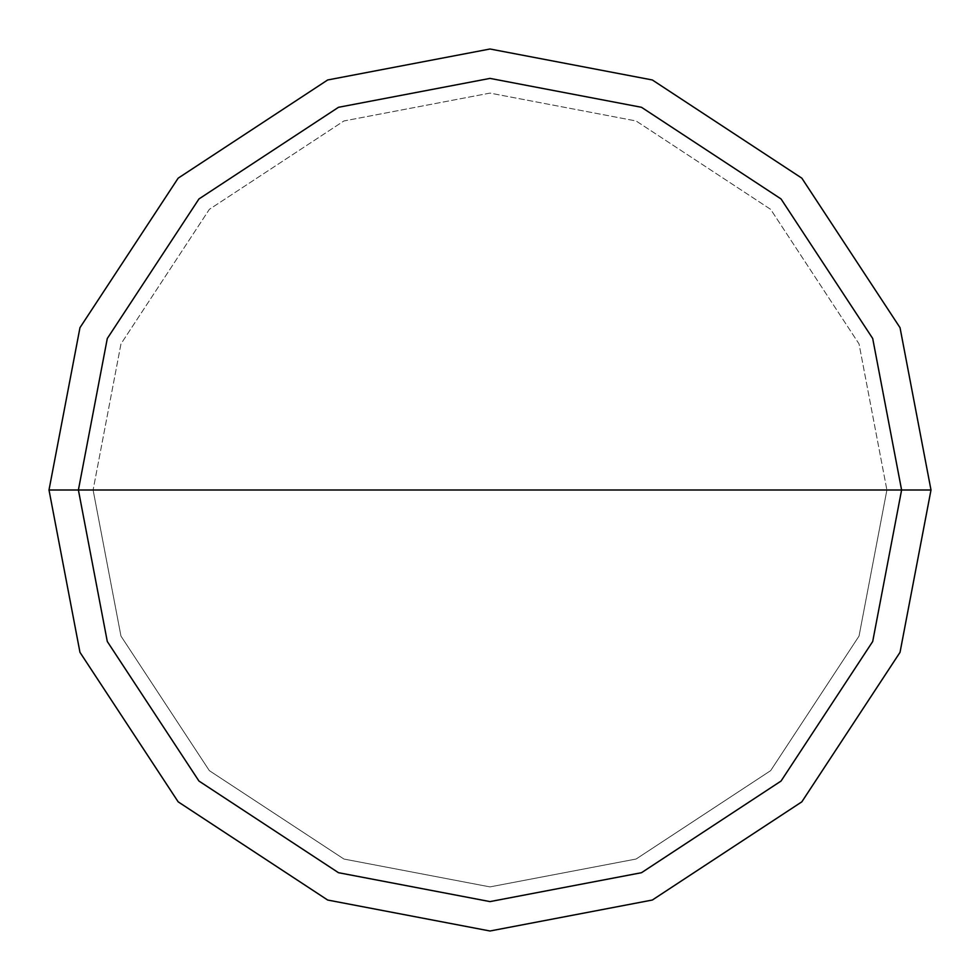 <?xml version="1.0" encoding="UTF-8"?>
<svg xmlns="http://www.w3.org/2000/svg" width="980" height="980" viewBox="0 0 980 980"><rect width="100%" height="100%" fill="white"/><g stroke="black" fill="none" stroke-linecap="round" stroke-linejoin="round"><path stroke-width="0.73" stroke-dasharray="4.9 3.68" d="M49 490L79.968 327.675L178.164 178.164L327.675 79.968L490 49L652.325 79.968L801.836 178.164L900.032 327.675L931 490L49 490L79.968 652.325L178.164 801.836L327.675 900.032L490 931L652.325 900.032L801.836 801.836L900.032 652.325L931 490L93.1 490L120.969 636.094L209.353 770.648L343.907 859.031L490 886.9L636.094 859.031L770.648 770.648L859.031 636.094L886.9 490L859.031 636.094L770.648 770.648L636.094 859.031L490 886.9L343.907 859.031L209.353 770.648L120.969 636.094L93.1 490L49 490L79.968 652.325L178.164 801.836L327.675 900.032L490 931L652.325 900.032L801.836 801.836L900.032 652.325L931 490L900.032 652.325L801.836 801.836L652.325 900.032L490 931L327.675 900.032L178.164 801.836L79.968 652.325L49 490L931 490L900.032 652.325L801.836 801.836L652.325 900.032L490 931L327.675 900.032L178.164 801.836L79.968 652.325L49 490L886.9 490L859.031 343.907L770.648 209.353L636.094 120.969L490 93.1L343.907 120.969L209.353 209.353L120.969 343.907L93.1 490L120.969 343.907L209.353 209.353L343.907 120.969L490 93.1L636.094 120.969L770.648 209.353L859.031 343.907L886.9 490L931 490L900.032 327.675L801.836 178.164L652.325 79.968L490 49L327.675 79.968L178.164 178.164L79.968 327.675L49 490L79.968 327.675L178.164 178.164L327.675 79.968L490 49L652.325 79.968L801.836 178.164L900.032 327.675L931 490L900.032 327.675L801.836 178.164L652.325 79.968L490 49L327.675 79.968L178.164 178.164L79.968 327.675L49 490L79.968 652.325L178.164 801.836L327.675 900.032L490 931L652.325 900.032L801.836 801.836L900.032 652.325L931 490L78.4 490L107.298 641.508L198.952 781.048L338.492 872.702L490 901.6L641.508 872.702L781.048 781.048L872.702 641.508L901.6 490L872.702 641.508L781.048 781.048L641.508 872.702L490 901.6L338.492 872.702L198.952 781.048L107.298 641.508L78.4 490L107.298 641.508L198.952 781.048L338.492 872.702L490 901.6L641.508 872.702L781.048 781.048L872.702 641.508L901.6 490L872.702 641.508L781.048 781.048L641.508 872.702L490 901.6L338.492 872.702L198.952 781.048L107.298 641.508L78.4 490L49 490L901.6 490L872.702 338.492L781.048 198.952L641.508 107.298L490 78.4L338.492 107.298L198.952 198.952L107.298 338.492L78.4 490L107.298 338.492L198.952 198.952L338.492 107.298L490 78.4L641.508 107.298L781.048 198.952L872.702 338.492L901.6 490L872.702 338.492L781.048 198.952L641.508 107.298L490 78.4L338.492 107.298L198.952 198.952L107.298 338.492L78.4 490L107.298 338.492L198.952 198.952L338.492 107.298L490 78.4L641.508 107.298L781.048 198.952L872.702 338.492L901.6 490L931 490L900.032 652.325L801.836 801.836L652.325 900.032L490 931L327.675 900.032L178.164 801.836L79.968 652.325L49 490L79.968 327.675L178.164 178.164L327.675 79.968L490 49L652.325 79.968L801.836 178.164L900.032 327.675L931 490L900.032 327.675L801.836 178.164L652.325 79.968L490 49L327.675 79.968L178.164 178.164L79.968 327.675L49 490"/><path stroke-width="1.47" d="M78.4 490L107.298 338.492L198.952 198.952L338.492 107.298L490 78.4L641.508 107.298L781.048 198.952L872.702 338.492L901.6 490L78.4 490L107.298 641.508L198.952 781.048L338.492 872.702L490 901.6L641.508 872.702L781.048 781.048L872.702 641.508L901.6 490L931 490L900.032 652.325L801.836 801.836L652.325 900.032L490 931L327.675 900.032L178.164 801.836L79.968 652.325L49 490L79.968 652.325L178.164 801.836L327.675 900.032L490 931L652.325 900.032L801.836 801.836L900.032 652.325L931 490L900.032 327.675L801.836 178.164L652.325 79.968L490 49L327.675 79.968L178.164 178.164L79.968 327.675L49 490L901.6 490L872.702 641.508L781.048 781.048L641.508 872.702L490 901.6L338.492 872.702L198.952 781.048L107.298 641.508L78.4 490L49 490L79.968 327.675L178.164 178.164L327.675 79.968L490 49L652.325 79.968L801.836 178.164L900.032 327.675L931 490L901.6 490L872.702 338.492L781.048 198.952L641.508 107.298L490 78.4L338.492 107.298L198.952 198.952L107.298 338.492L78.4 490"/></g></svg>
